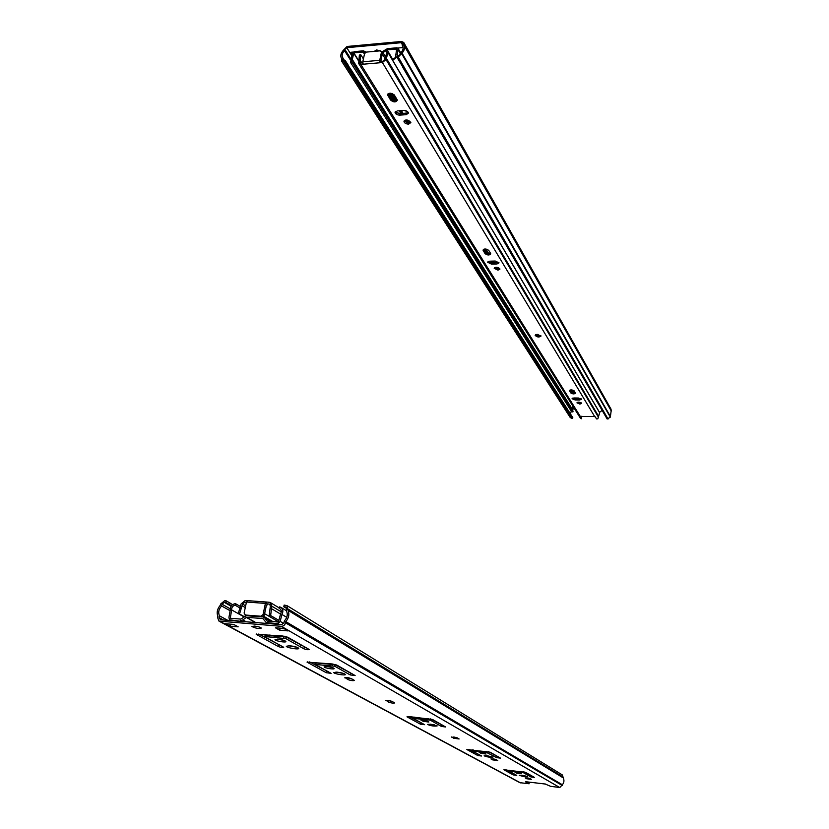 <?xml version="1.0" encoding="UTF-8"?>
<svg xmlns="http://www.w3.org/2000/svg" width="829" height="829" viewBox="0 0 829 829"><rect width="100%" height="100%" fill="white"/><g stroke="black" fill="none" stroke-linecap="round" stroke-linejoin="round"><path stroke-width="1.24" d="M402.915 46.497L402.448 43.243L401.195 42.704L346.771 47.699L344.823 49.336L344.532 50.642L350.366 59.895M572.01 409.433L574.456 408.676M352.387 54.807L350.812 52.279L353.071 52.082M397.816 48.041L402.78 47.585L403.153 48.237M374.211 51.377L376.594 49.958L380.376 50.828M570.456 413.92L571.295 411.163M351.195 71.47L572.684 418.458L572.808 417.609L351.455 70.247L350.968 71.491L347.714 66.382L348.201 65.139L345.247 60.496L342.75 60.134L342.916 57.937L344.584 60.558M572.684 418.458L570.331 417.671L341.527 60.963L344.978 61.729L347.931 66.372M402.718 66.807L396.873 57.17L398.252 57.056L402.055 53.118C404.511 50.331 405.143 47.667 403.93 45.129L403.733 42.466L611.035 409.163L611.16 410.821M611.149 410.832L610.331 417.153L607.16 419.018L402.656 67.108M403.733 42.466L401.454 41.46L347.04 46.476L343.299 50.341C340.76 53.222 340.159 55.937 341.496 58.486L341.527 60.963M400.241 52.134L401.505 52.02M351.776 52.196L352.346 53.108M348.149 65.418L351.455 70.247M351.237 70.268L350.968 71.491M396.873 57.17L397.132 55.926L398.5 55.802L400.49 54.134L400.77 52.797C403.06 50.445 403.682 48.155 402.645 45.916L402.283 45.388M344.532 50.642C342.18 53.087 341.569 55.419 342.719 57.667L342.916 57.937M402.055 53.118L610.413 416.531M344.978 61.729L345.247 60.496M394.096 94.755L397.226 99.905M396.573 100.413L392.469 93.667M407.505 111.563L403.847 110.444M497.276 262.928L498.83 262.358M499.638 268.378L498.146 269.124L494.53 267.746M499.213 268.959L498.405 267.632M574.031 390.76L575.264 392.78M574.715 392.967L573.046 390.221M573.834 398.894L573.513 398.386L575.492 398.407L576.58 399.081M574.165 398.386L574.559 399.029M580.911 403.122L580.901 402.604M580.839 403.018L578.632 402.138M364.853 52.973L363.154 52.04L353.838 52.88L351.797 61.667L353.475 62.527L573.077 411.132L572.849 411.982L571.108 410.904L350.574 62.496L353.05 63.76L572.849 411.982M396.904 57.025L392.687 60.32L392.78 59.097C394.977 58.372 395.982 57.087 395.785 55.232L396.645 49.025L387.143 49.885L382.356 53.066M366.097 52.134L363.423 50.818L354.107 51.667L352.325 53.595L350.574 62.496M397.226 55.916L398.024 48.289L396.894 47.792L387.402 48.652L381.765 51.978M571.741 409.008L572.829 406.065M392.687 60.32L599.502 412.365L602.155 410.407M353.05 63.76L353.475 62.527M381.475 52.072L380.262 50.838L366.356 52.092L364.573 53.584L362.801 61.802L363.154 64.216L380.076 62.745L380.335 61.501L382.677 61.305L384.646 59.647L387.008 52.072L388.045 52.59L386.003 59.522L382.418 62.548L380.076 62.745L379.734 60.32L381.475 52.072L382.356 53.543L380.822 61.46M382.356 53.543L381.371 51.315M363.154 64.216L360.843 64.413L358.688 63.501L359.351 55.16L360.625 54.424L359.921 62.672L362.781 63.035M388.045 52.59L599.657 412.749L597.833 418.842L596.517 418.925L595.295 416.863L594.03 416.479L580.093 416.427M537.275 334.398L541.005 336.066C539.078 337.486 537.14 337.258 535.161 335.382L537.275 334.398M575.067 399.941L572.072 398.697L573.855 397.982L578.487 398.034L581.481 399.277L579.689 399.992L575.067 399.941L575.191 399.07L581.253 398.853M579.885 404.075L576.922 402.842C578.487 401.816 580.072 401.992 581.668 403.371L579.885 404.075M575.409 392.956L575.481 393.195C574.259 394.221 572.673 394.127 570.735 392.905L569.419 390.646C570.653 389.62 572.238 389.713 574.186 390.946L575.409 392.956M491.493 264.109L487.69 262.285L489.69 261.187L495.224 261.031L499.017 262.866L497.006 263.964L491.493 264.109L491.67 263.083L498.882 262.43M497.98 270.15L494.219 268.347C496.105 266.793 498.022 267.031 499.98 269.062L497.98 270.15M490.602 253.436L490.747 253.892C489.369 255.436 487.462 255.342 485.027 253.612L483.027 250.13C484.416 248.576 486.333 248.679 488.778 250.431L490.602 253.436M397.039 99.501L397.298 100.288C395.785 102.495 393.526 102.392 390.511 99.998L387.578 94.848C389.091 92.62 391.361 92.724 394.397 95.148L397.039 99.501M408.676 124.112C406.034 124.018 404.469 123.158 403.982 121.531C406.189 119.293 408.479 119.645 410.852 122.568L408.676 124.112M399.827 115.127C397.153 115.034 395.568 114.153 395.06 112.495L397.236 110.92L403.692 110.454C406.376 110.547 407.961 111.428 408.459 113.086L406.262 114.671L399.827 115.127L400.065 113.936L408.386 112.713M360.625 54.424L363.413 58.942M395.754 111.345L396.946 113.262M488.395 261.436L489.079 262.544M572.746 398.107L573.077 398.645M581.367 416.282L581.139 417.267M581.45 417.94L581.378 418.769L580.497 418.334L358.688 63.501M580.528 416.282L581.471 417.785M535.461 334.843L540.85 335.641M572.424 398.241L575.191 399.07M577.274 402.386L581.44 402.946M569.741 390.2L570.86 392.024L575.285 392.759M488.001 261.674L491.67 263.083M483.328 249.508L485.203 252.565L490.623 253.467M387.879 93.988L390.76 98.796C392.873 100.837 395.029 101.211 397.236 99.936M404.283 120.723L408.904 122.93L410.78 122.195M395.371 111.666L400.065 113.936M581.347 418.676L580.062 416.624M545.181 784.016L550.57 786.306L559.782 787.54L281.342 626.32C283.466 626.258 284.865 625.097 285.539 622.838L285.787 621.615L562.363 784.762L559.782 787.54M527.772 781.975L529.161 782.731L529.016 783.757L525.451 781.799L527.026 781.882M227.768 620.341L219.457 615.823L219.063 617.595L220.431 619.76L281.684 624.631L283.995 622.714L284.368 620.9C287.311 617.719 288.005 614.372 286.419 610.859L286.793 609.056L286.057 607.097L283.798 606.755L286.844 608.61M524.073 771.923L532.467 776.265M505.991 769.778L514.643 774.182M527.472 777.934L529.244 778.286M517.223 772.276L519.368 772.711M469.027 749.489L479.338 754.773M488.436 751.706L498.416 756.918M481.131 752.245L484.157 752.919M492.996 758.836L495.794 759.447M409.101 716.577L422.365 723.448M413.422 717.106L413.111 718.287M430.344 720.173L413.101 718.328L424.614 724.681L420.562 724.256L406.977 716.826L408.593 716.525L432.51 719.468L445.67 726.992L441.442 726.442L430.344 720.173L430.552 718.878L443.411 725.665M422.966 719.821L426.862 720.867M453.732 736.971L457.162 737.82M430.178 724.163L434.614 724.888M388.159 700.432L392.635 701.717M347.154 677.573L352.346 679.179M315.331 662.92L335.03 664.692L352.657 674.101M309.559 661.925L328.543 671.853M335.869 672.081L343.496 673.428M326.73 666.485L331.818 667.397M258.752 634.019L281.031 645.729M265.353 635.304L286.285 637.045L306.637 647.946M277.311 639.138L283.839 640.361M288.191 645.667L297.124 647.325M279.218 628.071L284.751 628.931M229.446 624.071L234.576 624.89M255.063 626.144L258.544 626.807M285.787 621.615C288.824 618.03 289.59 614.289 288.088 610.382L286.989 605.605L562.321 774.928L563.254 777.903C564.394 780.348 564.093 782.638 562.363 784.762M529.016 783.757L519.866 782.669L218.98 621.108L281.342 626.32M254.42 626.082C258.006 626.506 260.306 627.17 261.322 628.071C258.835 628.859 255.705 628.351 251.933 626.537L254.42 626.082M238.192 626.848L229.975 626.185L225.436 623.74L233.695 624.413L238.192 626.848M288.171 630.91L279.705 630.227L275.415 627.771L283.922 628.455L288.171 630.91M289.715 645.739C294.45 646.319 297.456 647.169 298.73 648.278C299.777 649.957 286.761 647.874 286.274 646.288L289.715 645.739M277.943 639.18C282.088 639.677 284.72 640.434 285.85 641.428C286.793 642.921 275.425 641.086 274.979 639.677L277.943 639.18M287.777 637.232L309.176 649.47C308.222 649.926 306.471 649.708 303.922 648.817L285.953 638.672L265.808 636.589L265.021 636.921L283.715 647.283C282.793 647.729 281.062 647.511 278.513 646.62L256.182 634.309L282.803 636.019L287.777 637.232M326.999 666.506C330.812 666.982 333.196 667.635 334.17 668.485C334.957 669.759 324.419 668.101 324.087 666.899L326.999 666.506M337.144 672.164C341.507 672.702 344.232 673.449 345.32 674.391C346.211 675.842 334.128 673.946 333.766 672.588L337.144 672.164M315.041 664.433L331.134 673.345L326.274 672.723L307.051 662.133L332.191 663.956L336.729 665.045L355.123 675.552L350.211 674.941L334.74 666.215L315.041 664.433M345.061 678.018L344.771 677.78C346.045 677.283 348.232 677.562 351.33 678.609L354.439 680.422C353.164 680.91 350.999 680.64 347.911 679.604L345.154 677.521M386.086 700.774L385.858 700.578C387.112 700.163 389.153 700.422 392.003 701.365L394.687 702.93C393.433 703.344 391.402 703.085 388.573 702.153L386.159 700.37M430.562 724.204L437.204 725.903C434.323 726.401 431.049 725.914 427.381 724.422L430.562 724.204M451.712 737.178L457.048 737.748L459.121 738.96L453.66 738.256L451.764 736.898M420.914 720.09L426.52 720.67L428.873 722.049L423.101 721.303L420.966 719.759M491.006 758.97L495.97 759.53L497.732 760.556L492.654 759.882L491.037 758.753M479.152 752.4L484.229 752.96L486.084 754.038L480.893 753.354L479.183 752.162M487.131 755.706L492.903 757.126C490.25 757.478 487.317 757.043 484.115 755.82L487.131 755.706M490.094 752.183L500.529 758.141L496.726 757.654L486.291 752.307L472.323 750.898L481.556 756.017L477.784 755.53L466.851 749.509L490.094 752.183M522.135 775.208L527.389 776.462C524.892 776.732 522.177 776.327 519.234 775.26L522.135 775.208M521.317 773.716L516.591 773.167L515.006 772.245L521.317 773.716M526.674 778.752L525.161 777.882L529.897 778.514L531.399 779.384L526.674 778.752L526.798 777.84M508.923 771.043L516.757 775.374L513.244 774.908L503.897 769.768L525.576 772.348L534.487 777.436L530.943 776.97L523.41 772.711L508.923 771.043M279.705 630.227L280.057 628.558M231.426 605.792L229.602 604.755L230.213 603.139L226.12 600.807L225.757 602.455L229.851 604.776M230.182 603.253L232.617 604.631M229.975 626.185L230.338 624.548M225.757 602.455L224.276 602.341L222.027 604.217L221.633 605.989L230.213 610.786M221.633 605.989C218.732 609.087 218.006 612.362 219.457 615.823M286.989 605.605L284.14 605.077L283.798 606.755M288.088 610.382L563.254 777.903M226.12 600.807L224.638 600.704L220.545 604.113L220.276 605.294C217.291 608.776 216.483 612.444 217.84 616.279L217.581 617.481L218.98 621.108M295.549 642.299L297.912 642.993M302.088 645.356L300.575 645.149M281.342 636.237L280.627 635.833M284.471 636.237L285.259 636.682M349.03 672.63L350.139 672.661M433.08 720.308L434.831 720.784M438.137 722.66L436.924 722.484M493.556 754.608L494.467 754.67M527.203 773.27L526.187 773.125M530.032 775.302L531.379 775.643M529.959 775.26L530.881 775.364M262.824 616.88L264.43 617.553L267.062 621.014L278.42 622.061L280.648 613.647C281.705 611.626 281.477 610.03 279.964 608.838L280.627 609.419M241.674 621.449L229.405 619.76L228.939 617.356L230.161 610.486C230.037 606.693 231.768 604.393 235.363 603.595L235.187 605.232C232.752 605.781 231.581 607.336 231.664 609.916L230.265 618.258L240.773 619.097L246.296 615.667M240.41 620.755L242.897 619.937L246.441 617.294L262.938 618.579L266.182 622.527L278.067 623.74L280.192 621.377L281.901 614.444C283.456 611.47 283.124 609.118 280.886 607.356L279.663 606.88L279.135 608.517M235.187 605.232L240.638 608.341M235.363 603.595L240.835 606.735M266.316 603.75L267.539 604.476L266.275 605.802L264.296 615.222L263.073 614.507L260.99 616.237L245.384 615.025L244.109 613.045L246.482 602.02L265.404 603.408L266.513 602.03L269.28 602.279L270.544 602.683L271.881 606.217L270.617 615.532L269.135 616.289L270.358 606.103L269.622 604.154L266.316 603.75L266.669 602.092M244.793 614.849L246.627 615.729L262.223 616.942L264.296 615.222M266.213 602.061L247.612 600.652L246.482 602.02M246.42 602.289L244.835 602.165L242.576 604.051L239.529 613.999L238.431 613.056L241.084 603.937L245.187 600.517L247.311 600.673M269.135 616.289L278.627 621.823M270.617 615.532L278.565 620.185M239.529 613.999L244.514 616.797M263.073 614.507L265.404 603.408M401.195 42.704L402.407 44.818M573.171 408.656L572.466 407.536M352.138 56.258L346.771 47.699M343.486 60.6L342.626 59.263M344.823 49.336L350.843 58.89M343.641 61.843L571.792 418.438M611.232 410.21L403.93 43.937M401.868 54.009L610.331 417.153M608.061 419.028L398.252 57.056M363.154 52.04L364.449 54.154M388.563 93.501L392.728 100.288M399.163 110.785L401.06 113.863M404.966 120.246L406.355 122.516M484.001 249.166L486.727 253.622M491.338 261.145L492.519 263.062M495.193 267.415L496.022 268.772M536.311 334.491L537.119 335.818M570.331 389.993L572.031 392.749M358.791 60.828L353.838 52.88M577.823 402.21L578.259 402.915M576.207 398.697L575.782 398.003M572.673 392.925L570.839 389.92M537.824 335.983L536.86 334.408M496.809 268.99L495.773 267.301M493.162 263.042L491.991 261.125M487.535 253.85L484.592 249.032M407.319 122.806L405.63 120.05M401.806 113.811L399.92 110.723M393.713 100.589L389.236 93.283M364.708 53.211L364.18 52.351M389.982 93.2L394.583 100.713M400.666 110.671L402.552 113.76M406.355 119.977L408.158 122.93M485.224 249.001L488.26 253.954M492.633 261.104L493.804 263.021M496.395 267.27L497.514 269.104M537.43 334.398L538.456 336.077M571.378 389.92L573.264 393.019M576.321 398.003L576.984 399.091M577.523 399.091L576.87 398.013M573.834 393.05L571.958 389.962M539.068 336.097L538.062 334.439M498.188 269.124L497.079 267.311M494.457 263L493.286 261.083M488.944 253.975L485.929 249.042M408.946 122.93L407.163 120.018M403.319 113.708L401.433 110.62M395.381 100.713L390.822 93.231M382.283 53.885L384.739 58.02M384.988 55.906L383.071 52.673M385.931 50.393L386.956 52.134M392.749 59.439L387.143 49.885M578.891 403.081L578.321 402.148M353.662 53.077L358.688 61.128M352.066 59.097L571.948 408.573M400.521 53.978L397.941 49.491M397.132 54.61L397.858 55.864M379.734 60.32L362.801 61.802M360.843 64.413L580.259 416.345M594.683 416.572L382.418 62.548M360.283 60.424L361.941 63.108M581.15 417.194L580.58 416.282M360.625 63.149L359.796 61.812M386.127 57.864L598.621 416.324M386.003 59.522L598.621 417.495M579.689 399.992L579.803 399.112M569.502 390.905L569.585 390.314M570.735 392.905L570.86 392.024M497.006 263.964L497.172 262.928M483.172 250.596L483.359 249.55M485.027 253.612L485.203 252.565M387.837 95.656L388.086 94.444M390.511 99.998L390.76 98.796M406.262 114.671L406.49 113.48M545.814 784.089L526.26 781.788M220.068 621.418L520.581 782.887M509.7 770.98L509.804 770.224M521.928 772.39L522.032 771.633M523.41 772.711L523.534 771.83M530.943 776.97L531.088 775.903M513.244 774.908L513.389 773.84M516.591 773.167L516.726 772.213M473.183 750.856L473.318 749.965M486.291 752.307L486.426 751.416M487.908 752.67L488.063 751.634M496.726 757.654L496.892 756.504M477.784 755.53L477.95 754.39M480.893 753.354L481.058 752.235M492.654 759.882L492.82 758.815M414.013 718.256L414.21 717.106M428.489 719.748L428.686 718.598M441.442 726.442L441.65 725.168M420.562 724.256L420.769 722.992M423.101 721.303L423.318 720.018M453.66 738.256L453.846 737.033M388.573 702.153L388.811 700.785M347.911 679.604L348.19 678.153M315.849 664.164L316.139 662.661M332.481 665.677L332.771 664.153M334.74 666.215L335.03 664.692M350.211 674.941L350.48 673.459M307.372 662.402L307.486 661.853M326.274 672.723L326.553 671.252M265.808 636.589L266.14 634.973M283.487 638.071L283.819 636.444M285.953 638.672L286.285 637.045M303.922 648.817L304.233 647.231M256.586 634.641L256.721 633.967M278.513 646.62L278.834 645.055M285.331 606.869L286.585 607.626M231.115 606.227L224.276 602.341M232.161 624.693L231.281 624.216M223.519 620.009L219.063 617.595M222.027 604.217L230.141 608.787M563.347 777.156L288.337 609.17M285.539 622.838L562.259 785.498M267.694 621.211L266.575 620.569M264.43 617.553L271.249 621.491M267.373 622.89L268.596 623.584M246.441 617.294L255.819 622.569M279.155 635.708L279.86 636.112M266.109 634.973L265.384 634.568M229.965 619.926L231.239 620.62M279.425 636.081L278.71 635.677M255.363 622.538L246.192 617.367M242.897 619.937L246.265 621.812M269.85 634.941L270.575 635.346M289.176 645.698L290.305 646.33M336.636 672.112L337.32 672.495M230.752 618.299L230.224 618.009M231.664 609.916L244.265 616.994M279.28 624.434L278.067 623.74M280.192 621.377L283.715 623.439M281.901 614.444L286.73 617.325M270.14 604.662L268.928 603.937M242.379 605.895L245.291 607.564M278.627 621.874L264.617 613.709M246.265 603.004L244.835 602.165M242.576 604.051L245.664 605.833M263.736 616.299L272.948 621.626M260.99 616.237L262.223 616.942M246.627 615.729L245.384 615.025M281.29 611.875L271.881 606.217M271.145 608.455L280.43 613.999M403.93 45.129L611.294 411.06M398.024 48.289L400.728 52.994M581.502 417.878L581.378 418.769M387.578 94.848L387.692 94.278M395.06 112.495L395.174 111.967M526.747 781.851L545.378 784.047M529.203 782.773L529.068 783.799M508.871 770.98L508.996 770.131M472.323 750.867L472.478 749.872M314.896 664.226L315.175 662.785M264.845 636.662L265.166 635.149M263.954 617.118L271.57 621.522M266.182 622.527L267.943 623.532M229.405 619.76L230.939 620.6M280.886 607.356L286.451 610.735M266.378 602.02L247.612 600.652M270.544 602.683L279.311 607.978"/></g></svg>
